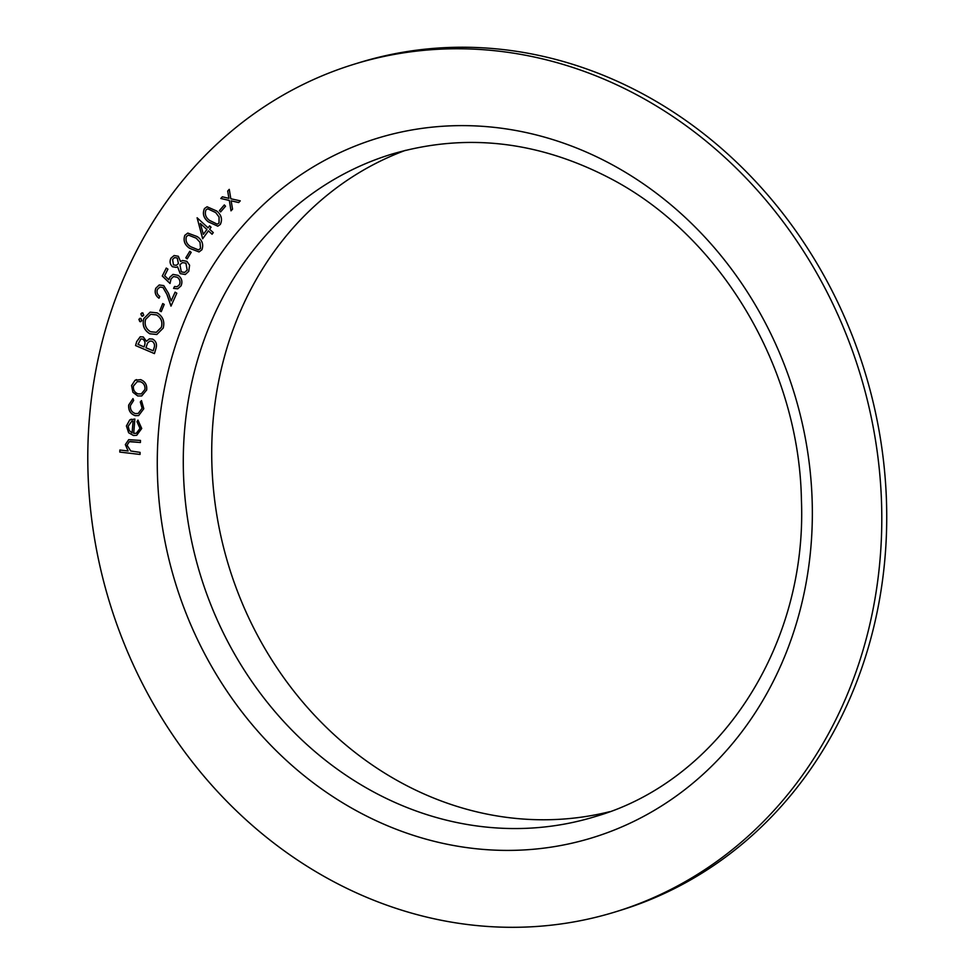 <?xml version="1.0" encoding="UTF-8"?>
<svg xmlns="http://www.w3.org/2000/svg" width="975" height="975" viewBox="0 0 975 975"><rect width="100%" height="100%" fill="white"/><g stroke="black" fill="none" stroke-linecap="round" stroke-linejoin="round"><path stroke-width="1.46" d="M220.618 211.916L219.399 210.612L224.323 204.933L225.542 206.225L220.618 211.916M202.666 238.765L197.108 217.766L208.102 227.845L209.552 225.847L211.063 227.236L209.613 229.235L213.281 232.598L212.075 234.244L208.406 230.892L202.666 238.765M187.188 258.887L185.823 257.802L189.796 251.282L191.173 252.367L187.188 258.887L185.823 257.802M162.264 276.022L166.274 268.052L167.932 269.149L164.629 275.706L168.882 279.776L169.65 277.387L172.989 274.389L178.193 275.377C181.825 278.18 182.764 281.678 181.033 285.858L177.73 288.807L173.574 288.381L174.537 286.492L177.145 286.723L179.485 284.663C180.558 281.641 179.79 279.167 177.17 277.217L173.574 276.534L171.052 278.899L170.003 283.469L162.264 276.022L166.311 268.064M161.265 311.659L159.766 310.818L162.728 303.578L164.227 304.407L161.265 311.659M140.875 321.677L139.791 321.579L138.889 319.288L140.9 318.447L141.802 320.738L139.791 321.579L140.851 321.677M139.852 318.35L140.9 318.447M154.44 353.608L135.549 345.552L136.719 341.53L140.242 336.753L143.276 336.96L146.469 341.262L149.358 338.861L152.612 339.081C156 341.067 157.158 344.041 156.085 348.002L154.44 353.608M138.706 415.569L135.281 415.643C130.54 413.961 128.347 410.438 128.724 405.039L132.953 398.629L133.673 400.445L130.406 405.551C130.126 409.634 131.783 412.303 135.367 413.583L138.182 413.473L142.118 408.245L140.315 401.98L141.485 400.603L143.8 408.72L138.682 415.569L135.232 415.655C130.492 413.985 128.31 410.451 128.676 405.064L133.002 398.617M140.022 454.447L119.803 452.083L119.864 450.023L128.115 450.986L125.324 444.612L128.712 439.664L140.485 440.432L140.412 442.504L129.346 441.687L127.042 445.222L130.772 450.998L140.083 452.376L140.022 454.447M638.527 95.769A443.503 392.267 -107.2 0 0 353.986 64.265A443.503 392.267 -107.2 0 0 109.98 603.744A443.503 392.267 -107.2 0 0 615.615 911.82A443.503 392.267 -107.2 0 0 881.607 531.984A443.503 392.267 -107.2 0 0 638.527 95.769M139.998 428.378L136.988 421.688L137.963 420.103L141.728 428.488L136.695 435.313L133.441 435.496L128.651 432.766L126.397 425.965L129.736 419.933L134.855 419.031L133.721 433.4L136.354 433.241L140.047 428.354L136.988 421.688M132.917 392.279L131.564 385.576L135.037 380.299L140.607 379.641C145.141 381.42 147.164 384.869 146.677 389.976L141.692 395.96L137.707 395.947L132.917 392.279L131.564 385.576M149.857 333.816C144.129 330.318 142.094 325.26 143.739 318.63L150.162 312.146L157.182 312.878C162.91 316.4 164.909 321.482 163.191 328.112L156.829 334.498L149.906 333.791C144.178 330.306 142.131 325.248 143.788 318.618L143.739 318.63M142.825 316.168L141.741 316.083L140.839 313.792L142.85 312.951L143.752 315.242L141.741 316.083L142.801 316.18M141.802 312.853L142.85 312.951M157.438 289.368C156.475 292.256 157.267 294.608 159.79 296.412L158.974 298.228C155.439 295.669 154.379 292.329 155.793 288.234L159.205 284.98L163.763 285.602L168.492 293.304L171.137 300.934L175.098 292.159L176.816 293.207L170.991 306.113L166.92 294.389L162.971 287.479L159.912 287.089L157.438 289.368M178.352 256.267L180.533 261.483L182.557 260.508L186.883 261.337L189.589 265.224L188.748 271.318L185.287 274.511L180.192 273.609L177.572 266.76L176.256 267.369L172.441 266.723C169.894 264.188 169.406 261.324 170.991 258.143L174.123 255.523L178.352 256.267M201.91 249.734L199.046 251.94L189.577 248.284C184.628 244.883 183.044 240.569 184.823 235.328L187.773 233.086L197.279 236.608C202.215 240.106 203.751 244.481 201.91 249.734M220.338 224.421L217.803 226.188L208.175 221.776C203.507 217.949 202.276 213.537 204.47 208.565L207.041 206.773L216.791 211.051C221.423 214.963 222.605 219.424 220.338 224.421M229.271 200.436L220.789 198.486L222.349 196.804L228.93 198.352L227.687 191.039L229.259 189.357L230.819 198.766L240.264 200.838L238.68 202.544L231.148 200.85L232.55 209.162L231.002 210.832L229.32 200.423L220.789 198.486M615.615 911.82L620.551 910.297A443.503 392.267 -107.2 0 0 886.543 530.449A443.503 392.267 -107.2 0 0 643.476 94.246A443.503 392.267 -107.2 0 0 358.934 62.741L353.986 64.265M405.539 150.321A346.491 306.467 -107.2 0 0 229.052 566.987A346.491 306.467 -107.2 0 0 609.68 811.688M140.022 454.435L119.803 452.083M119.84 452.071L119.913 450.023M128.724 439.652L125.324 444.612L128.115 450.986M140.412 442.479L130.089 441.517M137.036 421.675L137.987 420.115M136.719 435.301L133.441 435.496M133.49 435.484L128.651 432.766M128.7 432.754L126.397 425.965M126.445 425.953L129.736 419.933M129.785 419.908L131.333 419.189M136.403 433.229L140.047 428.354M132.113 432.912L133.112 420.993L131.71 421.273L128.188 426.246L129.248 430.523L132.113 432.912L133.063 421.005L131.71 421.273M138.182 413.473L142.118 408.245M142.155 408.232L140.315 401.98M140.351 401.968L141.497 400.615M131.613 385.564L135.037 380.299M135.086 380.287L136.537 379.616M141.716 395.96L137.707 395.947M137.755 395.935L132.953 392.267M144.97 389.452C145.312 385.588 143.764 383.004 140.339 381.688L137.195 381.676L133.38 386.112C133.1 389.988 134.672 392.584 138.121 393.9L141.29 393.9L144.922 389.464C145.263 385.6 143.715 383.017 140.29 381.7L137.195 381.676M141.29 393.9L144.922 389.464M154.452 353.584L135.549 345.552M135.586 345.54L136.768 341.518L140.266 336.753M146.518 341.25L149.382 338.861M153.965 348.282L153.916 348.294C155.123 345.321 154.489 342.956 152.027 341.213L149.845 341.067L147.566 343.066L145.933 347.734L153.185 350.817L153.965 348.282C155.171 345.308 154.537 342.944 152.063 341.201L149.87 341.067M142.691 339.068L140.912 338.91L137.987 344.346L144.032 346.917L144.422 345.747C145.592 342.932 145.007 340.702 142.691 339.068L140.936 338.91M144.081 346.905L144.373 345.759C145.543 342.944 144.97 340.714 142.643 339.081M153.221 350.805L153.916 348.294M143.788 318.618L150.187 312.134M156.841 334.486L149.906 333.791M156.293 332.329L161.411 327.271C162.825 321.86 161.18 317.753 156.5 314.913L150.747 314.316L145.58 319.434C144.263 324.833 145.933 328.941 150.589 331.744L156.293 332.329L161.363 327.283C162.776 321.884 161.143 317.765 156.451 314.925L150.747 314.316M139.827 321.567L138.889 319.288M138.938 319.276L140.936 318.435M141.777 316.058L140.839 313.792M140.887 313.779L142.898 312.938M161.277 311.622L159.766 310.818M159.815 310.806L162.752 303.591M159.01 298.216C155.476 295.657 154.416 292.317 155.842 288.222L159.23 284.98M175.122 292.183L171.137 300.934M171.027 306.053L166.969 294.377L162.971 287.479M163.008 287.467L159.949 287.077M169.65 277.387L168.882 279.776M169.687 277.375L173.014 274.389M177.755 288.795L173.574 288.381M173.623 288.368L174.562 286.504M177.182 286.711L179.485 284.663M179.534 284.651C180.594 281.629 179.827 279.142 177.218 277.205L177.17 277.217M177.218 277.205L173.574 276.534M170.003 283.408L162.313 276.01M180.57 261.471L182.581 260.496M185.311 274.511L180.192 273.609M180.241 273.585L177.572 266.76M176.28 267.357L172.441 266.723C169.93 264.176 169.455 261.312 171.039 258.131L170.991 258.143M171.039 258.131L174.147 255.511M187.2 270.112L185.957 263.14L182.435 262.604L179.936 264.688L181.265 271.842L184.58 272.439L187.2 270.112L185.908 263.152L182.435 262.604M176.341 265.298L178.425 263.579L177.316 258.009L174.623 257.583L172.587 259.447L173.465 264.908L176.317 265.298L178.388 263.591L177.267 258.034L174.623 257.583M184.616 272.427L187.163 270.124M185.859 257.79L189.82 251.306M199.058 251.94L189.577 248.284M189.625 248.272C184.665 244.871 183.081 240.557 184.86 235.316L184.823 235.328M184.86 235.316L187.797 233.074M196.304 238.229L188.443 235.097L186.408 236.584C185.287 240.752 186.712 244.128 190.673 246.699L198.498 249.917L200.521 248.43L200.058 242.397L196.304 238.229L188.443 235.097M200.058 242.397L196.255 238.241M200.521 248.43L200.021 242.409M198.449 249.929L200.472 248.442M202.702 238.717L197.133 217.791M209.576 225.871L208.102 227.845M212.099 234.219L208.406 230.892M203.361 234.353L206.944 229.491L200.326 223.47L203.361 234.353L206.895 229.503L200.326 223.47M217.827 226.176L208.175 221.776M208.211 221.764C203.556 217.925 202.312 213.525 204.506 208.553L204.47 208.565M204.506 208.553L207.066 206.761M217.254 224.177L219.058 222.995L219.095 217.011L215.646 212.55L207.724 208.784L205.944 209.954C204.506 213.952 205.652 217.401 209.393 220.326L217.254 224.177L219.022 223.007L219.046 217.023L215.682 212.538L207.724 208.784M220.642 211.88L219.399 210.612M219.448 210.6L224.335 204.945M220.837 198.473L222.373 196.816M227.687 191.039L228.93 198.352M227.736 191.027L229.259 189.382M238.704 202.52L231.148 200.85M231.038 210.795L229.32 200.423M611.63 164.422A365.893 323.627 -107.2 0 0 159.876 508.584A365.893 323.627 -107.2 0 0 682.902 791.127A365.893 323.627 -107.2 0 0 611.63 164.422M391.255 154.294A346.491 306.467 -107.2 0 0 200.618 575.762A346.491 306.467 -107.2 0 0 595.652 816.453C719.16 780.719 807.434 646.34 801.413 499.761C799.147 367.807 720.952 236.45 611.057 178.827C538.298 140.717 465.026 132.539 391.255 154.294"/></g></svg>
